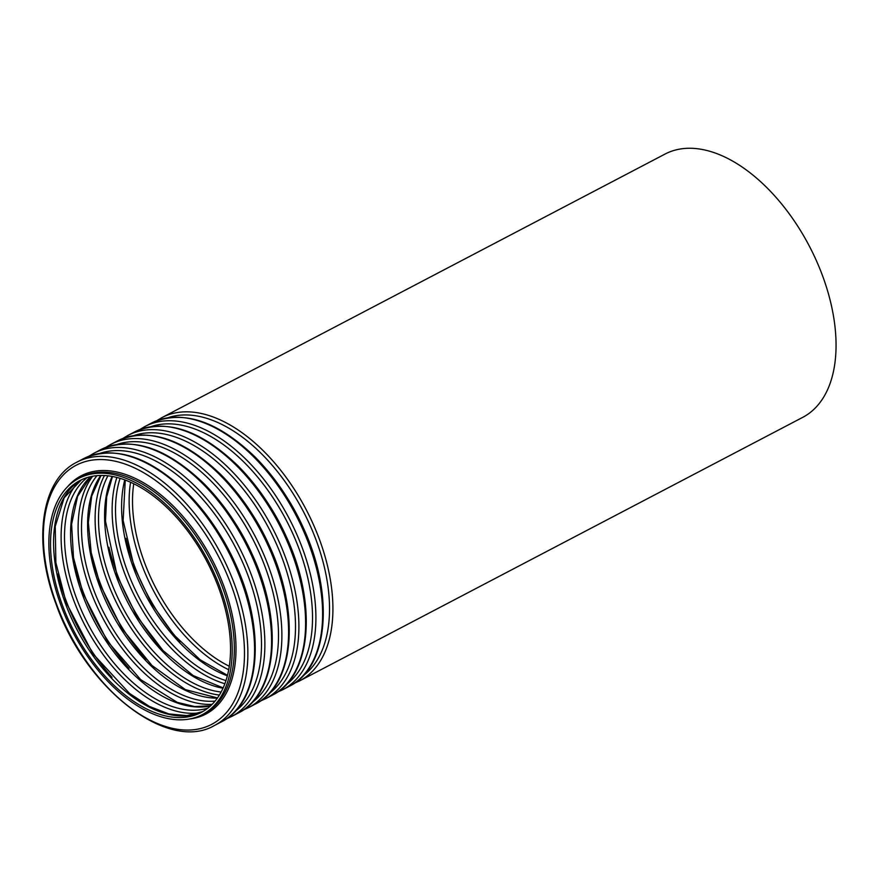 <?xml version="1.0" encoding="UTF-8"?>
<svg xmlns="http://www.w3.org/2000/svg" width="880" height="880" viewBox="0 0 880 880"><rect width="100%" height="100%" fill="white"/><g stroke="black" fill="none" stroke-linecap="round" stroke-linejoin="round"><path stroke-width="1.32" d="M62.227 604.725A130.834 75.053 62.4 0 1 79.827 480.612A130.834 75.053 62.4 0 1 207.031 561.682A130.834 75.053 62.4 0 1 201.256 712.415A130.834 75.053 62.4 0 1 62.227 604.725M60.764 604.879A133.287 76.461 62.4 0 1 78.694 478.445A133.287 76.461 62.4 0 1 208.274 561.033A133.287 76.461 62.4 0 1 202.389 714.582A133.287 76.461 62.4 0 1 60.764 604.879M161.81 417.67L664.95 154.11A148.555 85.217 62.4 0 1 809.369 246.169A148.555 85.217 62.4 0 1 802.813 417.307L299.673 680.856A148.555 85.217 62.4 0 0 306.229 509.718A148.555 85.217 62.4 0 0 161.81 417.67L156.805 420.673M81.389 479.842L64.174 497.761L55.253 526.372L55.869 562.617L66.11 602.437L92.84 653.686L129.525 693.418L149.369 706.42L168.839 713.922L186.934 715.627L202.774 711.579A130.834 75.053 62.4 0 1 65.274 603.13A130.834 75.053 62.4 0 1 81.367 479.842M112.013 677.325A144.925 83.138 62.4 0 1 65.615 599.412A144.925 83.138 62.4 0 1 57.871 573.958M199.958 712.778A133.188 76.395 62.4 0 1 73.018 598.488A133.188 76.395 62.4 0 1 78.793 481.47M207.9 708.114A130.834 75.053 62.4 0 1 76.197 597.41A130.834 75.053 62.4 0 1 87.153 477.598M210.584 705.837A130.834 75.053 62.4 0 1 82.28 594.22A130.834 75.053 62.4 0 1 90.552 476.685M129.03 668.415A144.925 83.138 62.4 0 1 82.621 590.502A144.925 83.138 62.4 0 1 74.877 565.059M212.135 704.341A133.188 76.395 62.4 0 1 90.024 589.578A133.188 76.395 62.4 0 1 92.664 476.256M215.072 701.107A130.834 75.053 62.4 0 1 93.203 588.5A130.834 75.053 62.4 0 1 96.987 475.695M217.382 698.115A130.834 75.053 62.4 0 1 99.297 585.31A130.834 75.053 62.4 0 1 100.771 475.497M146.036 659.505A144.925 83.138 62.4 0 1 99.627 581.592A144.925 83.138 62.4 0 1 91.894 556.149M219.406 695.068A133.188 76.395 62.4 0 1 107.03 580.668A133.188 76.395 62.4 0 1 104.423 475.574M221.155 692.032A130.834 75.053 62.4 0 1 110.22 579.59A130.834 75.053 62.4 0 1 107.91 475.86M223.047 688.237A130.834 75.053 62.4 0 1 116.303 576.4A130.834 75.053 62.4 0 1 112.112 476.465M163.042 650.595A144.925 83.138 62.4 0 1 116.644 572.682A144.925 83.138 62.4 0 1 108.9 547.239M224.906 683.749A133.188 76.395 62.4 0 1 124.047 571.758A133.188 76.395 62.4 0 1 116.864 477.499M226.006 680.603A130.834 75.053 62.4 0 1 127.226 570.68A130.834 75.053 62.4 0 1 120.076 478.379M227.392 675.851A130.834 75.053 62.4 0 1 133.309 567.49A130.834 75.053 62.4 0 1 124.773 479.941M180.048 641.685A144.925 83.138 62.4 0 1 133.65 563.772A144.925 83.138 62.4 0 1 125.906 538.329M228.745 669.746A133.188 76.395 62.4 0 1 141.053 562.848A133.188 76.395 62.4 0 1 130.57 482.306M229.339 666.27A130.834 75.053 62.4 0 1 144.232 561.77A130.834 75.053 62.4 0 1 133.749 483.802M168.025 417.725A146.212 83.875 62.4 0 1 303.259 511.28A146.212 83.875 62.4 0 1 303.171 675.719M286.627 496.892A134.464 77.132 62.4 0 1 305.602 533.115M289.366 686.257C329.527 666.875 334.466 591.943 301.774 524.557C289.311 498.256 273.581 475.585 254.606 456.544C216.876 420.53 182.512 409.365 151.503 423.071A148.555 85.217 62.4 0 1 295.922 515.119A148.555 85.217 62.4 0 1 289.366 686.257L282.667 689.766A148.555 85.217 62.4 0 0 289.223 518.628A148.555 85.217 62.4 0 0 144.804 426.58L139.799 429.572M151.019 426.635A146.212 83.875 62.4 0 1 286.253 520.19A146.212 83.875 62.4 0 1 286.165 684.629M269.621 505.802A134.464 77.132 62.4 0 1 288.596 542.025M272.36 695.167C312.51 675.785 317.449 600.853 284.768 533.467C272.294 507.166 256.575 484.495 237.6 465.454C199.87 429.44 165.506 418.275 134.497 431.981A148.555 85.217 62.4 0 1 278.916 524.029A148.555 85.217 62.4 0 1 272.36 695.167L265.661 698.676A148.555 85.217 62.4 0 0 272.217 527.538A148.555 85.217 62.4 0 0 127.787 435.49L122.793 438.482M134.002 435.545A146.212 83.875 62.4 0 1 269.236 529.1A146.212 83.875 62.4 0 1 269.148 693.539M252.615 514.712A134.464 77.132 62.4 0 1 271.59 550.935M255.343 704.077C295.504 684.695 300.443 609.763 267.762 542.377C255.288 516.076 239.569 493.405 220.583 474.353C182.864 438.35 148.489 427.185 117.48 440.891A148.555 85.217 62.4 0 1 261.899 532.939A148.555 85.217 62.4 0 1 255.343 704.077L248.644 707.586A148.555 85.217 62.4 0 0 255.2 536.448A148.555 85.217 62.4 0 0 110.781 444.4L105.787 447.392M116.996 444.455A146.212 83.875 62.4 0 1 252.23 538.01A146.212 83.875 62.4 0 1 252.142 702.449M235.609 523.622A134.464 77.132 62.4 0 1 254.573 559.845M238.337 712.987C278.498 693.605 283.437 618.673 250.745 551.287C238.282 524.986 222.552 502.315 203.577 483.263C165.858 447.249 131.483 436.095 100.474 449.801A148.555 85.217 62.4 0 1 244.893 541.849A148.555 85.217 62.4 0 1 238.337 712.987L231.638 716.496A148.555 85.217 62.4 0 0 238.194 545.358A148.555 85.217 62.4 0 0 93.775 453.31L88.77 456.302M99.99 453.365A146.212 83.875 62.4 0 1 235.224 546.92A146.212 83.875 62.4 0 1 235.136 711.359M218.592 532.532A134.464 77.132 62.4 0 1 237.567 568.755M221.331 721.897C261.492 702.504 266.431 627.583 233.739 560.197C221.265 533.896 205.546 511.225 186.571 492.173C148.841 456.159 114.477 445.005 83.468 458.711A148.555 85.217 62.4 0 1 227.887 550.759A148.555 85.217 62.4 0 1 221.331 721.897L214.632 725.406A148.555 85.217 62.4 0 0 221.188 554.268A148.555 85.217 62.4 0 0 76.769 462.22C40.92 479.875 32.472 541.926 55.946 603.823C85.217 688.325 167.86 753.027 214.632 725.406M56.408 603.922A146.212 83.875 62.4 0 1 144.683 473.308A146.212 83.875 62.4 0 1 230.67 707.003A146.212 83.875 62.4 0 1 56.408 603.922M67.672 486.596A134.464 77.132 62.4 0 1 211.871 559.152A134.464 77.132 62.4 0 1 189.42 719.004M78.694 478.445L80.806 477.334A133.287 76.461 62.4 0 1 210.386 559.922A133.287 76.461 62.4 0 1 204.512 713.482L202.389 714.582M90.662 476.663L77.572 496.386L71.599 524.194L73.48 557.59L83.116 593.527L107.437 641.245L140.723 679.668L177.276 702.372L194.755 706.563L210.672 705.76M100.991 475.497L91.718 496.056L88.341 522.401L91.19 552.651L100.122 584.617L122.056 628.683L151.91 665.423L185.383 689.612L217.503 697.939M112.453 476.531L106.667 496.892L105.49 521.114L117.139 575.707L136.664 615.945L163.031 650.573L193.083 675.521L223.19 687.918M125.257 480.128L123.123 520.553L134.145 566.797L151.206 602.91L173.954 634.92L200.233 659.846L227.513 675.356M294.36 683.265L299.673 680.856M151.503 423.071L144.804 426.58M277.354 692.175L282.667 689.766M134.497 431.981L127.787 435.49M260.348 701.085L265.661 698.676M117.48 440.891L110.781 444.4M243.342 709.995L248.644 707.586M100.474 449.801L93.775 453.31M226.325 718.905L231.638 716.496M83.468 458.711L76.769 462.22"/></g></svg>
